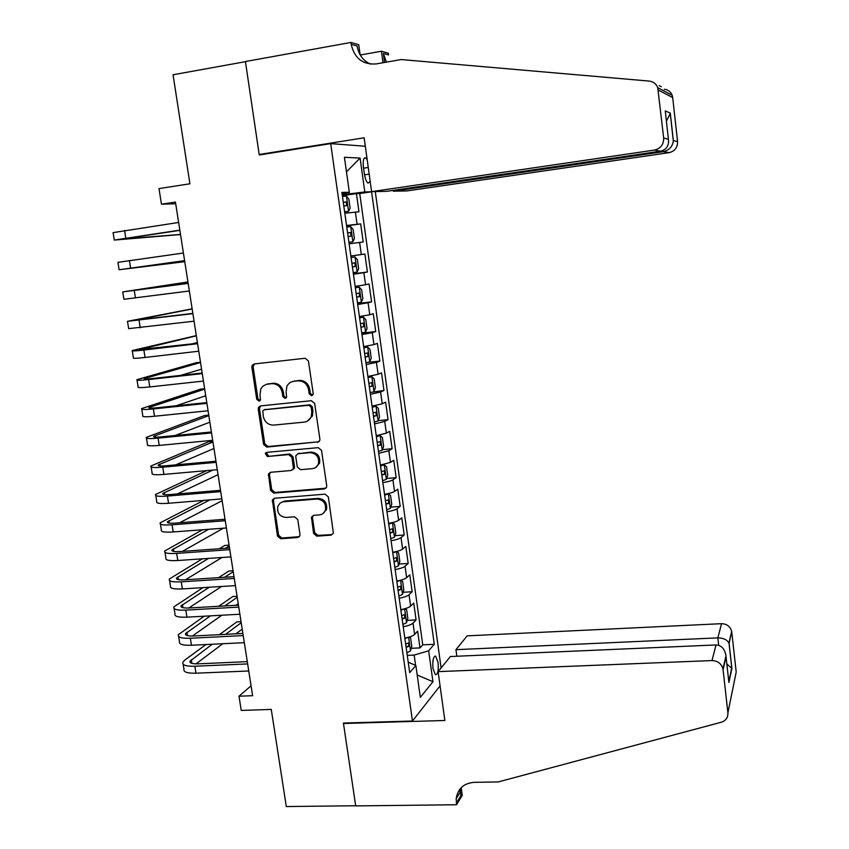 <?xml version="1.0" encoding="UTF-8"?>
<svg xmlns="http://www.w3.org/2000/svg" width="849" height="849" viewBox="0 0 849 849"><rect width="100%" height="100%" fill="white"/><g stroke="black" fill="none" stroke-linecap="round" stroke-linejoin="round"><path stroke-width="1.27" d="M311.498 395.698L313.069 394.467L313.185 393.363L308.442 360.995L305.131 358.257L254.212 363.956L252.164 365.41L251.877 367.288L256.727 399.221L258.987 401.121L260.463 400.049L260.006 394.689L260.802 388.969L262.606 386.433L266.299 384.332L271.722 383.663C277.273 383.663 280.754 386.571 282.176 392.365L282.802 396.515L285.084 398.425L286.612 397.279L286.134 391.951L286.813 386.528C288.225 383.504 290.549 381.763 293.765 381.307L298.02 380.851C303.634 380.851 307.147 383.769 308.569 389.606L309.185 393.777L311.498 395.698M438.073 662.422L435.664 656.192C433.277 656.383 432.385 660.501 433.001 668.545L435.41 674.764C437.819 674.52 438.7 670.413 438.073 662.422M313.578 533.416L316.826 536.165L331.078 535.135L333.402 533.225L328.351 496.93L325.071 494.171L274.556 498.267L272.38 499.912L277.474 536.027L280.679 538.754L297.638 537.534L299.877 535.772L299.984 534.403L297.766 519.546L294.529 516.808L286.102 517.455C279.544 516.595 276.806 512.838 277.867 506.184L280.149 503.064L283.173 501.77L316.974 499.042C323.373 499.764 326.207 503.383 325.464 509.92C324.424 512.881 322.376 514.547 319.32 514.918L313.748 515.343L311.477 517.158L313.578 533.416L314.682 532.673L317.919 535.411L331.895 534.573M330.696 143.619L259.263 154.974L245.446 61.68L173.047 74.765L189.921 183.787L158.996 188.584L161.459 204.206L175.446 202.083L252.609 695.702L238.993 696.201L241.233 710.433L271.266 709.424L286.293 806.55L355.678 805.754L343.421 723.061L412.455 721.003L330.696 143.619L365.325 146.251M317.473 442.382L319.755 440.567L319.882 439.103L314.661 403.455L311.36 400.707L260.569 405.896L258.467 407.424L258.234 409.176L263.572 444.367L266.798 447.083L318.937 441.767M321.538 450.394L326.716 485.734L326.61 487.093L324.307 488.96L273.771 493.11L270.555 490.393L268.464 473.912L270.619 472.288L291.005 470.516L293.213 468.807L293.361 467.3L291.876 457.314L288.618 454.586L267.382 456.507L265.259 453.472L266.756 452.358L318.248 447.646L321.538 450.394M411.213 648.318L420 647.914L417.655 631.125L414.599 634.415L413.017 623.113C411.362 624.62 408.093 625.819 403.211 626.711M407.18 620.375L416.084 619.908L413.718 603.034L410.629 606.122L409.038 594.767C407.371 596.178 404.092 597.325 399.179 598.205M403.126 592.284L412.147 591.753L409.77 574.794L406.639 577.681L405.037 566.262C403.36 567.588 400.059 568.681 395.135 569.541M399.041 564.044L408.189 563.449L405.801 546.406L402.628 549.091L401.015 537.608C399.317 538.839 396.005 539.879 391.071 540.717M394.934 535.655L404.198 535.008L401.8 517.858L398.595 520.341L396.982 508.795C395.263 509.941 391.93 510.918 386.974 511.756M390.784 507.129L400.197 506.397L397.788 489.162L394.541 491.444L392.917 479.834C391.177 480.884 387.834 481.808 382.867 482.625M386.613 478.443L396.175 477.647L393.756 460.317L390.466 462.387L388.831 450.723L378.728 453.334M382.421 449.609L392.132 448.739L389.691 431.324L386.369 433.17L384.724 421.444L374.568 423.895M378.187 420.626L388.067 419.671L385.616 402.161L382.252 403.806L380.596 392.015L370.387 394.297M370.132 392.482L383.981 390.455L381.519 372.849L378.113 374.282L376.447 362.427L366.184 364.529M367.861 362.396L379.864 361.08L377.391 343.378L373.953 344.588L372.276 332.67L361.961 334.602M361.759 333.169L375.736 331.545L373.242 313.748L369.761 314.746L368.084 302.753L357.705 304.504M357.578 303.571L371.575 301.851L369.082 283.959L365.558 284.733L363.86 272.678L353.439 274.248M353.375 273.813L367.405 271.998L364.89 254.01L361.324 254.551L359.626 242.432L349.141 243.833M359.626 242.432L363.202 241.986L360.676 223.892L346.551 225.494M346.604 225.866L360.676 223.892M367.171 159.654L365.728 157.925C363.552 157.447 362.788 160.503 363.414 167.094L364.359 173.843C365.144 178.725 366.375 181.824 368.052 183.129L370.206 181.506M440.069 685.854L412.455 721.003M441.109 667.93L375.279 191.566M420 647.914L422.749 644.837L434.285 644.306L371.597 191.789L364.805 191.938L342.211 194.761M434.285 644.306L428.649 650.79L432.958 681.715L420.329 697.369L415.861 665.52L409.696 672.61L341.882 192.415L349.342 192.256L344.429 157.298L360.093 158.084L364.805 191.938M422.749 644.837L359.732 193.54L356.431 193.614L358.978 211.804L344.821 213.237M367.405 271.998L363.86 272.678M371.575 301.851L368.084 302.753M375.736 331.545L372.276 332.67M379.864 361.08L376.447 362.427M383.981 390.455L380.596 392.015M388.067 419.671L384.724 421.444M392.132 448.739L388.831 450.723M396.175 477.647L392.917 479.834M400.197 506.397L396.982 508.795M404.198 535.008L401.015 537.608M408.189 563.449L405.037 566.262M412.147 591.753L409.038 594.767M416.084 619.908L413.017 623.113M415.607 665.404L414.153 655.078L407.255 655.375M349.3 193.721L349.098 192.309M251.06 685.812L238.993 696.201M161.459 204.206L175.711 203.739M342.338 195.684L356.431 193.614M359.732 193.54L371.597 191.789M342.083 193.837L349.342 192.256M350.86 256.016L361.324 254.551M355.147 286.378L365.558 284.733M359.414 316.56L369.761 314.746M363.648 346.594L373.953 344.588M367.872 376.457L378.113 374.282M372.064 406.151L382.252 403.806M376.234 435.696L386.369 433.17M380.384 465.072L390.466 462.387M384.523 494.288L384.512 494.298C389.468 493.471 392.811 492.526 394.541 491.444M388.619 523.355C393.565 522.517 396.886 521.519 398.595 520.341M392.694 552.264C397.629 551.415 400.94 550.354 402.628 549.091M396.759 581.024C401.673 580.154 404.962 579.039 406.639 577.681M400.792 609.624C405.695 608.744 408.974 607.576 410.629 606.122M415.861 665.52L408.21 662.156M404.814 638.077C409.696 637.174 412.954 635.954 414.599 634.415M414.153 655.078L428.649 650.79M346.477 171.859L360.093 158.084M432.958 681.715L417.188 674.987M312.528 395.241L310.309 393.32L309.705 389.16C308.283 383.334 304.77 380.426 299.177 380.426L298.02 380.851M292.343 381.583L299.177 380.426M266.236 384.353L272.922 383.239C278.461 383.239 281.942 386.136 283.354 391.92L283.98 396.058L286.113 397.969M254.392 363.934L253.119 366.895L257.947 398.765L260.006 400.664M260.537 405.907L259.454 408.698L264.771 443.815L267.997 446.521L318.577 441.83M311.159 407.191L308.845 405.27L264.272 409.78L262.797 410.863L263.296 416.413C264.708 422.155 268.167 425.052 273.675 425.105L304.122 422.133C307.54 421.666 309.938 419.788 311.296 416.498L311.795 411.574L311.159 407.191L312.273 406.703L309.97 404.793L308.845 405.27M264.57 409.664L309.97 404.793M307.327 421.146L312.421 415.999L312.92 411.086L311.795 411.574M312.273 406.703L312.92 411.086M270.322 472.331L269.483 474.867L271.733 489.746L274.949 492.462L325.942 488.207M292.523 469.847L294.359 468.202L294.507 466.695L293.022 456.73L289.774 454.013L267.382 456.507M266.809 452.347L266.459 452.899L268.581 455.934M312.347 468.659C315.319 468.287 317.346 466.663 318.439 463.787C319.341 457.091 316.528 453.377 309.991 452.655L298.19 453.727L295.961 455.446L295.813 456.964L297.299 466.95L300.557 469.688L312.347 468.659M315.648 467.502L319.542 463.193C320.444 456.497 317.632 452.793 311.105 452.082L309.991 452.655M297.861 453.769L311.105 452.082M313.154 515.46L312.474 517.805L314.682 532.673M323.076 513.454L326.547 509.23C327.279 502.704 324.456 499.085 318.078 498.374L316.974 499.042M281.465 502.279L284.882 501.037L318.078 498.374M274.153 498.331L273.41 500.761L278.642 535.294L281.847 538.011L299.368 536.674M344.63 211.921L348.536 211.369L350.128 208.217L348.843 199.08L346.381 196.098L342.455 196.459M348.536 211.369L344.62 211.783M343.792 205.967L346.604 205.66L346.328 202.009L343.272 202.285M114.265 239.874L113.087 232.626L178.63 222.459M180.519 234.547L114.297 240.076L179.829 230.121M179.871 230.355L121.747 239.078L180.508 234.441M393.225 190.367L393.331 191.195L406.947 190.919L669.054 152.661L663.451 151.663L663.302 150.379M393.331 191.195L663.451 151.663C669.171 150.284 672.461 146.718 673.321 140.966L670.275 113.479L666.412 121.205M259.2 154.486L364.147 137.793L371.607 191.641L654.462 150.082C660.681 148.522 663.748 144.521 663.674 138.058L657.742 87.649C656.16 83.796 653.327 81.6 649.23 81.08L401.163 59.557L376.128 63.94C362.756 64.832 354.447 58.284 351.199 44.297L350.945 42.45L245.425 61.521L259.2 154.486L261.588 154.603M663.674 138.058L668.418 139.278L665.266 110.964L670.286 113.055L673.331 140.531L677.566 141.624L672.695 97.55L658.315 90.09M360.22 55.005L381.445 51.237L388.301 53.211L388.534 54.92L383.377 53.445L384.597 62.455M350.945 42.45L358.745 44.7L360.146 54.898M371.607 191.641L386.56 191.343L660.66 151.175L654.462 150.082M383.005 62.73L381.445 51.237M664.332 89.262C668.11 89.75 670.721 91.766 672.175 95.3L672.695 97.55M677.566 141.624C677.629 147.556 674.796 151.228 669.054 152.661M659.259 85.643L661.275 86.715M370.535 64.142C363.064 60.704 358.586 54.654 357.111 45.973L351.199 44.297M386.401 62.136L383.377 53.445M668.418 139.278C669.129 145.678 666.539 149.636 660.66 151.175M665.266 110.964L665.531 113.32M438.105 671.633L711.993 660.564L716.025 644.943L450.384 656.521L438.105 671.633L444.865 720.483L343.484 723.497L355.699 805.903L456.539 804.746L462.238 795.386L461.177 787.702M456.847 656.245L455.945 649.665L467.162 635.859L721.533 623.675C726.85 623.866 730.225 626.424 731.668 631.348L729.121 643.563L731.891 668.503L728.898 682.49L726.044 656.871L723.083 669.691L727.901 712.852C728.102 717.554 725.906 720.674 721.332 722.223L498.161 781.95L474.23 782.332C463.809 783.224 457.802 788.647 456.2 798.622L456.539 804.746M731.774 632.059L736.2 672.047L727.901 712.852M455.945 649.665L717.861 637.875L721.533 623.675M459.723 789.39L460.116 792.266M723.083 669.691L722.966 668.916C721.395 663.589 717.734 660.809 711.993 660.564M461.368 787.522L460.646 796.065L456.316 803.143M729.121 643.563L728.951 643.064C726.988 639.668 723.295 637.939 717.861 637.875L718.689 645.293M731.891 668.503L726.84 663.96M728.898 682.49L728.601 679.794M726.044 656.871L725.991 655.852C724.781 648.923 721.47 645.282 716.025 644.943M352.823 241.806L348.928 242.315L352.823 241.806L354.394 238.537L353.12 229.453L350.679 226.609L346.774 227.076M350.393 232.52L347.591 232.87L350.658 232.541L350.902 236.171L348.111 236.531M353.216 272.678L357.089 272.073L358.639 268.698L357.365 259.667L354.956 256.96L351.072 257.523M354.956 256.96L351.072 257.48M354.67 262.882L351.889 263.286L354.67 262.882M352.399 266.926L355.179 266.512L354.956 262.893M357.482 302.881L361.324 302.18L362.863 298.689L361.6 289.711L359.212 287.142L355.349 287.8M359.212 287.142L355.328 287.652M356.676 297.15L359.435 296.694L359.223 293.096L356.156 293.531M361.716 332.904L365.548 332.118L367.055 328.521L365.802 319.585L363.436 317.165L359.605 317.908M363.436 317.165L359.562 317.653M360.921 327.215L363.669 326.706L363.478 323.119L360.411 323.618M119.104 269.706L117.915 262.352L183.416 253.023M184.764 261.683L119.115 269.749L184.604 260.643M184.615 260.696L126.543 268.751L184.764 261.651M187.926 281.942L122.712 291.907L188.16 283.428M122.723 291.971L123.912 299.272L189.348 290.995M188.149 283.343L130.13 290.899L187.937 281.974M192.139 308.834L127.488 321.304L192.893 313.652M127.52 321.527L128.677 328.637L194.06 321.187M192.85 313.398L134.885 320.296L192.15 308.962M196.321 335.599L132.232 350.552C131.128 351.231 135.002 351.062 143.852 350.053L197.584 343.718M132.295 350.924L133.42 357.843C132.317 358.575 136.201 358.437 145.052 357.45L198.762 351.21M197.52 343.283L139.607 349.533L196.352 335.811M191.428 344.004L197.393 342.508M365.94 362.778L369.739 361.886L371.225 358.193L369.984 349.31L367.638 347.018L363.828 347.867M367.638 347.018L363.775 347.496M365.134 357.111L367.872 356.548L367.702 352.982L364.635 353.534M200.481 362.236L196.193 362.725L136.954 379.641C135.893 380.532 139.777 380.511 148.617 379.577L202.264 373.624M137.039 380.161L138.132 386.889C137.071 387.834 140.966 387.844 149.806 386.932L203.42 381.074M202.168 373.008L152.098 378.569C146.208 379.195 143.608 379.216 144.309 378.622L200.523 362.534M180.444 375.428L201.574 369.188M373.91 391.506L375.385 387.706L374.144 378.866L371.83 376.712L368.042 377.656M371.83 376.712L367.967 377.168M369.336 386.857L372.053 386.242L371.904 382.687L368.837 383.292M204.63 388.746L200.343 389.213L141.656 408.581C140.626 409.674 144.521 409.791 153.351 408.931L206.912 403.36M141.762 409.25L142.823 415.787C141.804 416.933 145.71 417.082 154.529 416.243L208.069 410.767M206.785 402.575L156.8 407.785C150.91 408.358 148.31 408.284 148.989 407.552L204.683 389.129M176.189 405.769L205.723 395.751M374.303 422.027L378.06 420.955L379.514 417.061L378.272 408.273L375.99 406.247L372.223 407.276M375.99 406.247L372.138 406.692M373.518 416.435L376.224 415.766L376.086 412.221L373.019 412.89M208.748 415.129L204.482 415.564L146.325 437.362C145.338 438.657 149.244 438.912 158.063 438.137L211.528 432.937M146.463 438.18L147.493 444.536C146.506 445.874 150.422 446.171 159.23 445.407L212.685 440.313M211.38 431.982L161.48 436.842C155.6 437.362 152.99 437.193 153.637 436.333L208.822 415.586M175.085 435.516L209.852 422.186M378.452 451.424L382.188 450.257L383.621 446.256L382.39 437.511L380.129 435.622L376.383 436.747M380.129 435.622L376.287 436.046M377.667 445.852L380.363 445.131L380.246 441.607L377.168 442.329M266.459 452.92L265.546 452.995M212.855 441.384L208.589 441.788L150.973 465.995C150.018 467.491 153.945 467.884 162.743 467.183L216.134 462.355M151.133 466.95L152.141 473.126C151.186 474.676 155.112 475.1 163.91 474.411L217.28 469.688M215.954 461.23L166.139 465.74C160.259 466.218 157.638 465.952 158.264 464.955L212.94 441.926M175.69 464.881L213.959 448.484M382.581 480.651L386.284 479.398L387.706 475.291L386.475 466.6L384.236 464.849L380.522 466.059M384.236 464.849L380.405 465.252M381.795 475.111L384.48 474.347L384.385 470.834L381.307 471.609M206.721 470.622L155.6 494.479C154.677 496.166 158.614 496.697 167.402 496.071L220.708 491.613M155.781 495.572L156.757 501.568C155.834 503.319 159.771 503.882 168.569 503.266L221.844 498.904M220.507 490.319L170.766 494.489C164.897 494.914 162.265 494.564 162.87 493.428L212.802 470.081M177.345 493.938L218.055 474.665M386.688 509.718L390.37 508.381L391.771 504.179L390.551 495.529L388.333 493.906L384.639 495.2M388.333 493.906L385.478 494.129M284.288 501.112L284.829 501.059M385.913 504.21L388.577 503.404L388.492 499.891L385.414 500.73M203.802 500.379L160.206 522.804C159.315 524.703 163.263 525.361 172.039 524.809L225.25 520.724M160.408 524.045L161.352 529.861C160.472 531.803 164.419 532.503 173.196 531.962L226.386 527.972M225.027 519.259L175.361 523.09C169.503 523.462 166.871 523.026 167.455 521.764L209.947 499.881M179.659 522.761L222.13 500.708M390.773 538.637L394.435 537.205L395.804 532.917L394.594 524.311L392.408 522.814L388.736 524.194M392.408 522.814L391.092 522.91M389.999 533.151L392.641 532.302L392.578 528.8L389.511 529.691M202.497 529.765L164.78 550.99C163.921 553.081 167.879 553.877 176.656 553.389L229.782 549.664M165.003 552.37L165.916 558.016C165.077 560.149 169.036 560.987 177.802 560.51L230.907 556.88M229.527 548.04L179.946 551.532C174.087 551.861 171.445 551.33 172.007 549.94L208.674 529.298M182.429 551.362L223.425 528.195M394.838 567.397L398.468 565.88L399.826 561.497L398.627 552.932L396.451 551.563L392.8 553.039M394.063 561.942L396.695 561.04L396.653 557.56L393.575 558.504M202.317 558.833L169.333 579.029C168.505 581.31 172.474 582.244 181.24 581.83L234.282 578.456M169.577 580.546L170.469 586.012C169.651 588.346 173.62 589.312 182.376 588.909L235.396 585.63M233.995 576.673L184.498 579.835C178.651 580.111 175.998 579.496 176.539 577.967L208.514 558.409M185.517 579.771L221.95 557.496M225.314 548.337L229.209 546.003M229.071 545.143L224.826 545.451L219.254 548.762M400.325 580.291L396.854 581.724M402.522 594.289L400.548 580.238L402.628 581.406L403.827 589.917L402.49 594.406L398.871 596.009M398.107 590.586L400.728 589.63L400.696 586.16L397.619 587.158M202.964 587.635L173.854 606.918C173.069 609.391 177.048 610.452 185.804 610.113L238.749 607.099M174.13 608.574L174.99 613.869C174.215 616.385 178.194 617.488 186.939 617.159L239.874 614.23M238.452 605.146L189.03 607.98C183.193 608.213 180.529 607.513 181.049 605.857L209.183 587.253M188.839 607.99L221.504 586.489M224.624 577.267L233.22 571.706M233.082 570.772L228.848 571.048L218.533 577.66M404.05 608.945L400.887 610.261M404.771 608.765L406.618 609.731L407.807 618.199L406.491 622.784L402.893 624.471M402.129 619.07L404.74 618.072L404.718 614.612L401.651 615.663M204.227 616.204L178.364 634.67C177.611 637.323 181.601 638.522 190.335 638.246L243.207 635.583M178.651 636.463L179.489 641.579C178.746 644.285 182.737 645.516 191.471 645.251L244.321 642.682M242.878 633.471L193.54 635.986C187.703 636.177 185.04 635.381 185.538 633.598L210.467 615.854M192.362 636.028L221.844 615.228M235.926 605.295L238.219 603.671M224.773 605.931L237.221 597.293M237.062 596.285L232.838 596.539L218.66 606.282M407.743 637.461L404.888 638.639M408.953 637.143L410.576 637.907L411.765 646.333L410.46 651.003L406.894 652.775M406.13 647.405L408.719 646.365L408.719 642.905L405.652 644.02M205.967 644.55L184.912 660.002L182.843 662.273C182.132 665.117 186.133 666.433 194.856 666.232L247.632 663.918M183.161 664.205L183.968 669.15C183.257 672.037 187.258 673.395 195.981 673.204L248.736 670.975M247.282 661.647L198.019 663.844C192.203 663.982 189.529 663.101 189.996 661.201L212.218 644.242M196.034 663.876L222.788 643.733M235.937 633.832L242.198 629.109M225.558 634.352L241.201 622.763M241.031 621.68L236.807 621.903L219.424 634.67M357.068 224.21L355.36 212.027M363.563 168.187L368.264 167.465M364.508 174.83L369.177 174.13M309.705 389.16L308.569 389.606M294.921 380.883L293.765 381.307M283.98 396.058L282.802 396.515M283.354 391.92L282.176 392.365M272.922 383.239L271.722 383.663M268.719 383.684L267.509 384.119M257.947 398.765L256.727 399.221M253.119 366.895L251.877 367.288M310.309 393.32L309.185 393.777M267.997 446.521L266.798 447.083M264.771 443.815L263.572 444.367M259.454 408.698L258.234 409.176M265.482 409.303L264.272 409.78M325.39 488.302L324.307 488.96M274.949 492.462L273.771 493.11M271.733 489.746L270.555 490.393M269.483 474.867L268.295 475.493M294.507 466.695L293.361 467.3M293.022 456.73L291.876 457.314M289.774 454.013L288.618 454.586M299.326 453.143L298.19 453.727M312.474 517.805L311.371 518.516M284.882 501.037L283.725 501.706M298.763 536.791L297.638 537.534M281.847 538.011L280.679 538.754M278.642 535.294L277.474 536.027M273.41 500.761L272.232 501.43M332.15 534.392L331.078 535.135M317.919 535.411L316.826 536.165M348.578 211.295L346.445 196.172M343.293 202.391L346.084 201.988M124.548 230.376L125.769 237.932M352.866 241.721L350.743 226.683M357.132 271.988L355.02 257.024M352.399 266.873L355.179 266.512M361.366 302.085L359.276 287.206M356.654 297.033L359.435 296.694M365.579 332.023L363.499 317.229M360.889 327.024L363.669 326.706M129.419 260.547L130.629 268.061M134.259 290.549L135.458 298.02M139.066 320.381L140.265 327.82M143.852 350.053L145.052 357.45M141.167 349.077L141.284 349.777M369.771 361.791L367.702 347.082M365.102 356.856L367.872 356.548M148.617 379.577L149.806 386.932M145.848 378.06L146.017 379.047M373.942 391.41L371.883 376.765M369.294 386.528L372.053 386.242M153.351 408.931L154.529 416.243M150.506 406.894L150.719 408.167M378.092 420.86L376.043 406.3M373.454 416.031L376.224 415.766M158.063 438.137L159.23 445.407M155.144 435.579L155.399 437.129M382.22 450.15L380.182 435.675M377.603 445.385L380.363 445.131M162.743 467.183L163.91 474.411M159.75 464.106L160.047 465.931M386.327 479.292L384.3 464.891M381.721 474.58L384.48 474.347M167.402 496.071L168.569 503.266M164.335 492.484L164.674 494.585M390.413 508.275L388.386 493.948M385.828 503.616L388.577 503.404M172.039 524.809L173.196 531.962M326.048 510.461L325.92 509.623M168.898 520.724L169.28 523.09M394.467 537.099L392.461 522.846M389.903 532.493L392.641 532.302M176.656 553.389L177.802 560.51M173.429 548.804L173.854 551.447M398.51 565.774L396.515 551.595M393.957 561.221L396.695 561.04M181.24 581.83L182.376 588.909M177.95 576.747L178.417 579.655M398.001 589.79L400.728 589.63M185.804 610.113L186.939 617.159M182.439 604.552L182.949 607.714M406.522 622.667L404.57 608.818M402.012 618.221L404.74 618.072M190.335 638.246L191.471 645.251M186.907 632.197L187.459 635.625M410.492 650.886L408.571 637.249M406.002 646.492L408.719 646.365M194.856 666.232L195.981 673.204M191.343 659.715L191.938 663.387M434.667 656.235L435.664 656.192M364.263 158.158L365.728 157.925M253.405 365.017L252.164 365.41M259.688 406.947L258.467 407.424M312.421 415.999L311.296 416.498M269.664 473.296L268.464 473.912M294.359 468.202L293.213 468.807M266.459 452.899L265.259 453.472M319.542 463.193L318.439 463.787M312.581 516.447L311.477 517.158M326.547 509.23L325.464 509.92M273.558 499.244L272.38 499.912M343.293 202.455L346.328 202.009M657.742 87.649L672.175 95.3M460.529 791.597L456.2 798.622M731.668 631.348L728.951 643.064M731.806 668.248L729.036 643.298M728.845 681.503L731.721 668.036M725.991 655.852L722.966 668.916M347.602 232.966L350.658 232.541M357.853 293.266L359.223 293.096M362.597 323.225L363.478 323.119M367.023 353.057L367.702 352.982M371.331 382.75L371.904 382.687M153.637 436.333L153.733 436.874M158.264 464.955L158.37 465.592M162.87 493.428L162.987 494.16M167.455 521.764L167.582 522.591M172.007 549.94L172.156 550.863M176.539 577.967L176.709 578.986M181.049 605.857L181.23 606.961M185.538 633.598L185.729 634.797M189.996 661.201L190.208 662.485"/></g></svg>
